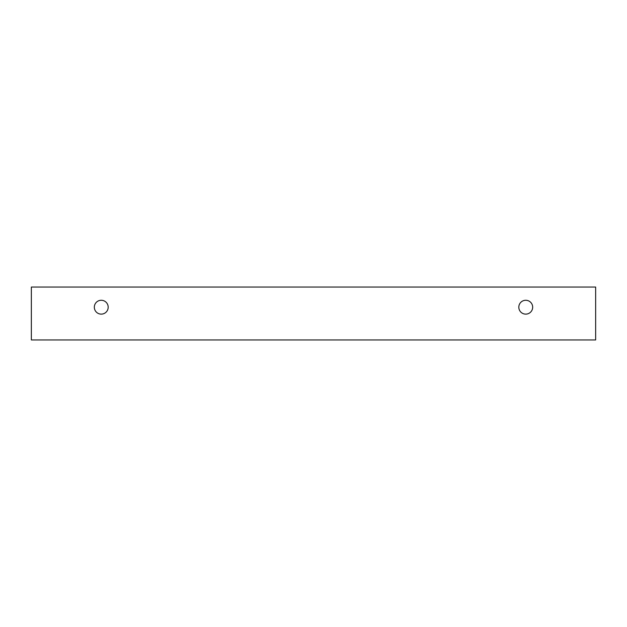 <?xml version="1.0" encoding="UTF-8"?>
<svg xmlns="http://www.w3.org/2000/svg" width="627" height="627" viewBox="0 0 627 627"><rect width="100%" height="100%" fill="white"/><g stroke="black" fill="none" stroke-linecap="round" stroke-linejoin="round"><path stroke-width="0.94" d="M525.739 314.127A6.928 6.928 0 0 1 519.744 303.734A6.928 6.928 0 0 1 531.743 303.734A6.928 6.928 0 0 1 525.739 314.127M595.65 339.952L595.65 287.048L31.35 287.048L31.35 339.952L595.65 339.952M101.26 314.127A6.928 6.928 0 0 1 95.257 303.734A6.928 6.928 0 0 1 107.256 303.734A6.928 6.928 0 0 1 101.26 314.127"/></g></svg>

